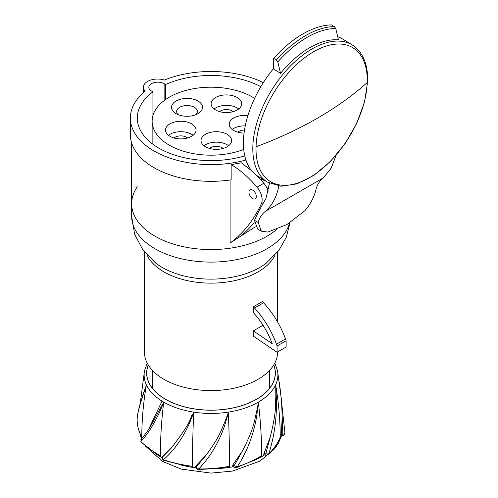 <?xml version="1.0" encoding="UTF-8"?>
<svg xmlns="http://www.w3.org/2000/svg" width="498" height="498" viewBox="0 0 498 498"><rect width="100%" height="100%" fill="white"/><g stroke="black" fill="none" stroke-linecap="round" stroke-linejoin="round"><path stroke-width="0.75" d="M165.597 99.55L165.597 84.517A73.723 42.567 0 0 1 260.84 86.683M152.93 115.611L152.93 91.831A73.723 42.567 0 0 0 137.286 118.051A73.723 42.567 0 0 0 158.881 148.149A73.723 42.567 0 0 0 244.773 155.886M152.93 91.831L151.454 90.985A8.958 5.173 0 0 1 148.834 87.324A8.958 5.173 0 0 1 154.361 82.55A8.958 5.173 0 0 1 164.128 83.67L165.597 84.517M245.919 160.014A80.639 46.557 180 0 1 153.988 150.969A80.639 46.557 180 0 1 130.37 118.051A80.639 46.557 180 0 1 145.223 91.128A14.081 8.13 180 0 1 143.443 87.169A14.081 8.13 180 0 1 164.377 80.072A80.639 46.557 180 0 1 263.33 82.624M130.37 118.051L130.37 134.771A80.639 46.557 0 0 0 153.988 167.689A80.639 46.557 0 0 0 231.159 179.846L231.159 164.57L241.362 162.821L251.783 170.851M254.136 222.581A256.644 148.174 -120 0 1 240.385 236.394L230.107 242.98L230.107 180.002M131.653 143.032L131.653 203.744A79.356 45.816 0 0 0 154.897 236.145A79.356 45.816 0 0 0 276.969 229.217A79.356 45.816 180 0 1 267.121 236.145A79.356 45.816 180 0 1 180.643 246.074A79.356 45.816 180 0 1 131.653 203.744A79.356 45.816 180 0 1 137.286 186.794M255.287 226.82L240.416 236.369M231.159 164.57C240.291 170.042 248.925 177.574 257.061 187.18A13.44 7.756 60 0 1 262.141 199.829A13.44 7.756 60 0 1 261.4 203.657A255.804 147.688 60 0 1 230.107 242.98M248.975 192.222A5.185 2.994 -120 0 0 251.241 197.438A5.185 2.994 -120 0 0 255.231 198.827A5.185 2.994 -120 0 0 256.308 196.455A5.185 2.994 -120 0 0 254.042 191.238A5.185 2.994 -120 0 0 250.052 189.85A5.185 2.994 -120 0 0 248.975 192.222A5.185 2.994 60 0 1 250.052 189.85A5.185 2.994 60 0 1 254.042 191.238A5.185 2.994 60 0 1 256.308 196.455A5.185 2.994 60 0 1 255.231 198.827A5.185 2.994 60 0 1 251.241 197.438A5.185 2.994 60 0 1 248.975 192.222M268.185 191.22A13.44 7.756 -120 0 0 263.853 183.264L256.526 175.296M254.497 308.025L263.548 302.796L262.378 301.595L253.326 306.818L254.497 308.025A63.999 36.952 60 0 1 276.446 344.186L277.075 345.979L277.075 352.248L253.326 336.138L253.326 330.896L262.378 325.667L263.971 326.75M144.451 252.1L144.451 352.148A66.558 38.427 0 0 0 185.536 387.649A66.558 38.427 0 0 0 258.07 379.314A66.558 38.427 0 0 0 277.567 352.148L277.567 351.968M253.326 306.818L253.326 312.62L256.096 315.67A57.6 33.254 -120 0 1 271.354 341.46L272.225 343.713L253.326 330.896M277.075 352.248L286.126 347.025L286.126 340.757L285.497 338.964A63.999 36.952 -120 0 0 263.548 302.796M277.075 345.979L286.126 340.757M285.497 338.964L276.446 344.186M243.727 149.444A58.876 33.995 180 0 1 183.258 151.168A58.876 33.995 180 0 1 152.133 121.188A58.876 33.995 180 0 1 169.376 97.147A58.876 33.995 180 0 1 254.634 98.361M237.216 109.977A15.289 8.827 0 0 0 241.692 103.74A15.289 8.827 0 0 0 232.255 95.585A15.289 8.827 0 0 0 215.597 97.496A15.289 8.827 0 0 0 211.121 103.74A15.289 8.827 0 0 0 220.558 111.894A15.289 8.827 0 0 0 237.216 109.977M247.898 115.642A15.289 8.827 0 0 0 233.699 118.007A15.289 8.827 0 0 0 229.223 124.251A15.289 8.827 0 0 0 244.07 133.072M227.125 146.767A15.289 8.827 0 0 0 231.601 140.529A15.289 8.827 0 0 0 222.164 132.375A15.289 8.827 0 0 0 205.506 134.286A15.289 8.827 0 0 0 201.03 140.529A15.289 8.827 0 0 0 210.467 148.684A15.289 8.827 0 0 0 227.125 146.767M191.599 136.315A15.289 8.827 0 0 0 196.075 130.078A15.289 8.827 0 0 0 186.638 121.923A15.289 8.827 0 0 0 169.98 123.834A15.289 8.827 0 0 0 165.498 130.078A15.289 8.827 0 0 0 174.935 138.232A15.289 8.827 0 0 0 191.599 136.315M176.074 101.013A15.488 8.939 0 0 0 176.074 113.662L176.074 113.662A15.488 8.939 0 0 0 197.974 113.662L197.974 113.662A15.488 8.939 0 0 0 197.974 101.013A15.488 8.939 0 0 0 176.074 101.013M214.09 108.962A15.289 8.827 180 0 1 215.597 107.948A15.289 8.827 180 0 1 238.729 108.962M233.17 111.652A8.061 4.656 0 0 0 220.707 110.898A8.061 4.656 0 0 0 219.643 111.652M232.193 129.474A15.289 8.827 180 0 1 233.699 128.459A15.289 8.827 180 0 1 245.265 125.882M244.499 130.046A8.061 4.656 0 0 0 238.81 131.41A8.061 4.656 0 0 0 237.745 132.163M203.993 145.752A15.289 8.827 180 0 1 205.506 144.737A15.289 8.827 180 0 1 228.632 145.752M223.079 148.441A8.061 4.656 0 0 0 210.61 147.688A8.061 4.656 0 0 0 209.552 148.441M168.467 135.3A15.289 8.827 180 0 1 169.98 134.286A15.289 8.827 180 0 1 193.106 135.3M187.553 137.99A8.061 4.656 0 0 0 175.084 137.236A8.061 4.656 0 0 0 174.026 137.99M195.801 114.708A10.365 5.988 0 0 0 197.395 111.521A10.365 5.988 0 0 0 194.357 107.288A10.365 5.988 0 0 0 179.691 107.288A10.365 5.988 0 0 0 176.659 111.521A10.365 5.988 0 0 0 178.247 114.708M338.08 36.864A80.639 44.814 121.8 0 1 342.948 39.205L352.341 45.019A80.639 44.814 -58.2 0 0 290.446 66.004A80.639 44.814 -58.2 0 0 252.841 146.48A80.639 44.814 -58.2 0 0 267.382 182.1L257.995 176.286A80.639 44.814 121.8 0 1 243.454 140.66A80.639 44.814 121.8 0 1 273.315 68.83L273.651 58.341A92.155 51.219 121.8 0 1 331.575 24.9L334.289 26.581L335.733 28.467L338.472 39.871A80.639 44.814 121.8 0 0 280.548 73.312L277.809 61.908L276.365 60.021L273.651 58.341M273.315 68.83L280.548 73.312M278.88 185.785C276.707 196.797 272.244 205.294 265.484 211.276C261.923 214.022 259.483 217.751 258.182 222.463L261.344 231.165L267.8 232.062L286.885 224.579L305.031 210.567C310.802 203.57 314.487 196.386 316.106 189.022C317.407 184.31 319.841 180.581 323.407 177.836L331.22 168.087L336.175 155.202M258.182 222.463L254.447 220.309L259.19 210.405L265.988 198.416L269.468 183.27M254.447 220.309L257.659 229.043L261.338 231.172M265.484 211.276L323.407 177.836M257.591 176.373A13.44 7.756 60 0 1 258.07 176.329M260.13 179.043L265.26 180.786M260.429 177.792L259.477 178.34M266.723 187.603L268.69 188.817M264.712 454.799C263.816 455.11 263.56 454.711 263.946 453.61L270.24 436.983C277.044 410.171 275.189 403.355 275.836 397.186L275.724 385.433L276.409 398.774C276.932 417.654 274.404 436.011 268.827 453.834A1.282 0.903 45.2 0 1 268.621 454.369L265.851 455.222L264.195 454.967M268.621 454.369C273.707 449.327 277.442 443.942 279.839 438.215L280.243 437.051A435.177 343.215 -155.1 0 0 275.724 385.433M281.096 435.899L282.783 435.638L282.852 434.306L284.887 433.459A102.395 59.119 0 0 0 284.887 433.16A102.395 59.119 0 0 0 284.887 433.123A102.395 59.119 0 0 0 284.887 432.943M281.252 435.619L282.21 416.807L281.513 400.292L277.523 370.742A66.888 38.62 0 0 0 277.523 370.736L274.815 363.073M148.491 429.569L161.894 401.4L163.674 402.465M150.676 426.151L162.709 404.021L163.637 402.77L159.404 412.568C153.079 425.647 146.898 435.296 140.866 441.508A1.282 0.909 135.2 0 0 141.071 442.043L140.934 439.342C144.015 436.036 147.265 431.642 150.676 426.151M155.743 453.435L160.331 455.608A435.177 251.235 -60 0 1 163.637 402.776M171.2 448.2L162.199 457.338A1.282 1.008 -155.1 0 0 162.018 457.581L162.69 456.274L171.2 448.2C194.544 417.996 189.352 418.102 192.452 414.635L193.666 412.786L189.178 423.929C182.181 439.074 173.584 451.007 163.4 459.729A102.395 59.119 -0 0 0 188.418 465.742M162.69 456.274L162.199 457.338L163.4 459.729A1.282 0.523 108.6 0 0 163.637 460.301L184.123 465.543L192.458 466.309A435.177 91.962 -81.2 0 1 193.666 412.786M195.446 467.13L195.633 466.128L206.147 455.11C221.392 434.505 222.008 427.595 224.567 422.541L228.345 412.786L224.803 425.168C219.002 442.299 210.299 456.903 198.683 468.998L196.125 467.192A1.282 1.008 155.1 0 0 195.944 468.213L195.428 467.099M229.559 466.309A102.395 59.119 0 0 1 226.683 466.8L225.563 466.981A102.395 59.119 0 0 1 198.69 468.998L198.69 469.539L220.788 468.188L229.559 466.309A435.177 91.962 -98.8 0 0 228.345 412.786M242.401 451.001L234.041 465.929A1.282 0.741 120 0 0 234.122 467.255L232.815 466.502L232.691 465.151L242.401 451.001C255.293 426.002 254.403 419.135 256.277 413.396L258.381 402.77L256.731 415.961C253.687 434.455 247.201 451.418 237.278 466.844A102.395 59.119 0 0 0 258.811 457.338M232.691 465.151L237.278 466.844A1.282 0.517 71.7 0 1 237.042 467.417L256.482 459.081L261.693 455.602A435.177 251.26 -120 0 0 258.387 402.77M270.24 436.983L265.783 453.896L268.827 453.834A102.395 59.119 0 0 0 279.247 439.385L279.54 438.738A102.395 59.119 0 0 0 280.243 437.051M258.811 457.332L259.62 456.859A102.395 59.119 0 0 0 261.693 455.602M206.147 455.11L196.125 467.192L195.633 466.128M188.418 465.736L189.539 465.904A102.395 59.119 -0 0 0 192.458 466.309M137.131 419.229L137.131 419.173C137.523 412.991 139.689 404.171 143.629 392.71L146.294 385.433L143.455 394.13C139.502 405.627 137.392 413.994 137.131 419.229A102.395 59.119 -0 0 0 137.131 419.328A102.395 59.119 -0 0 0 137.131 419.366A102.395 59.119 -0 0 0 140.617 434.748L140.922 435.389A102.395 59.119 -0 0 0 141.774 437.051A435.177 343.222 -24.9 0 1 146.294 385.433M137.131 419.366C137.124 425.143 138.512 430.795 141.283 436.31L141.774 437.051M148.286 364.997A64.254 37.095 0 0 0 146.754 373.046A64.254 37.095 0 0 0 165.573 399.278A64.254 37.095 0 0 0 235.598 407.32A64.254 37.095 0 0 0 275.263 373.046A64.254 37.095 0 0 0 273.732 364.997M141.345 439.012L140.866 441.508A102.395 59.119 -0 0 0 157.324 453.939L158.152 454.406A102.395 59.119 -0 0 0 160.331 455.602M282.21 416.807L282.852 434.306L281.009 434.592M284.812 427.944L284.887 433.459A1.282 1.046 0.4 0 1 284.887 433.465C284.551 434.779 283.848 435.501 282.783 435.638M261.4 203.657L264.494 201.871M263.853 183.264L257.061 187.18M164.128 83.67L164.128 100.621M266.156 263.237A68.992 39.834 180 0 1 266.144 263.249A68.992 39.834 180 0 1 259.794 267.47A68.992 39.834 180 0 1 155.874 263.243L143.131 250.382L134.647 234.297L131.653 216.288A79.356 45.816 -0 0 0 180.643 258.618A79.356 45.816 -0 0 0 267.121 248.683A79.356 45.816 -0 0 0 289.5 223.036M275.176 254.914A66.558 38.427 180 0 1 258.07 271.889A66.558 38.427 180 0 1 146.842 254.914M276.365 60.021A92.155 51.219 -58.2 0 1 334.289 26.581M277.809 61.908A91.072 50.615 -58.2 0 1 335.733 28.467M367.213 82.568A78.603 43.687 -58.2 0 1 309.594 177.618A78.603 43.687 -58.2 0 1 256.053 146.748A78.603 43.687 -58.2 0 1 313.672 51.705A78.603 43.687 -58.2 0 1 367.213 82.568C352.709 95.523 336.094 107.406 317.375 118.219C298.651 129.026 278.208 138.537 256.053 146.748M264.401 454.998A71.675 41.384 180 0 1 252.629 461.08M233.22 466.738A71.675 41.384 180 0 1 216.885 468.63M195.77 467.827A71.675 41.384 180 0 1 180.525 464.846M162.012 457.594A71.675 41.384 180 0 1 160.325 456.654A71.675 41.384 180 0 1 153.004 451.705M281.158 435.887A71.675 41.384 180 0 1 277.884 442.274M140.224 403.716L144.495 370.742A66.888 38.62 -0 0 0 144.495 370.742A66.888 38.62 -0 0 0 163.394 401.948A66.888 38.62 -0 0 0 163.711 402.135A66.888 38.62 0 0 0 239.843 409.673A66.888 38.62 0 0 0 277.523 370.742M263.946 453.61L265.783 453.896L265.851 455.222M141.868 438.302A71.675 41.384 180 0 1 140.349 434.331M273.794 364.891A64.354 37.157 180 0 1 242.053 405.596A64.354 37.157 180 0 1 165.504 399.321A64.354 37.157 180 0 1 165.193 399.141A64.354 37.157 180 0 1 148.223 364.891M143.443 92.64L143.443 87.169M131.653 216.288L131.653 203.744M289.992 222.724L286.25 237.316L278.88 250.394L266.144 263.249M277.567 321.938L277.567 252.1M152.388 388.235L152.388 370.344M269.63 388.235L269.63 370.344M152.133 121.188L152.133 143.667M267.382 182.1L281.021 186.258L296.945 183.874L313.796 175.402L330.261 161.626L345.002 143.754L356.761 123.305L364.53 102.046L367.63 81.772C368.078 64.398 362.98 52.147 352.341 45.019M145.179 445.847L162.448 461.341L181.166 469.091L210.996 473.1L232.485 471.071L259.975 461.104L274.585 448.903L278.332 443.425L281.513 435.831M237.042 467.417C237.16 467.703 233.593 467.554 234.122 467.255M198.69 469.539C197.992 469.732 197.077 469.284 195.944 468.213M163.637 460.301C162.485 460.164 161.943 459.256 162.018 457.581M141.476 438.75L139.894 433.266M147.203 363.073L144.495 370.736M141.071 442.043L155.824 453.485M284.887 432.507L279.471 382.626M284.881 432.276L284.887 433.123"/></g></svg>
